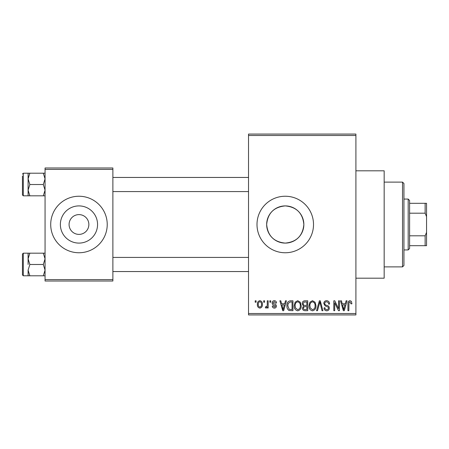 <?xml version="1.0" encoding="UTF-8"?>
<svg xmlns="http://www.w3.org/2000/svg" width="449" height="449" viewBox="0 0 449 449"><rect width="100%" height="100%" fill="white"/><g stroke="black" fill="none" stroke-linecap="round" stroke-linejoin="round"><path stroke-width="0.67" d="M285.255 205.906A18.594 18.594 0 0 0 266.661 224.5A18.594 18.594 0 0 0 285.255 243.094C296.565 242.005 302.761 235.809 303.85 224.511C302.749 213.174 296.553 206.972 285.255 205.906C273.946 206.995 267.75 213.191 266.661 224.494C267.75 235.815 273.946 242.011 285.255 243.094A18.594 18.594 0 0 0 303.85 224.5A18.594 18.594 0 0 0 285.255 205.906M285.255 196.241A28.259 28.259 0 0 0 256.996 224.5A28.259 28.259 0 0 0 285.255 252.759A28.259 28.259 0 0 0 313.514 224.5A28.259 28.259 0 0 0 285.255 196.241M355.905 170.811L384.164 170.811L384.164 278.189L355.905 278.189M78.968 214.611A9.889 9.889 0 0 0 69.079 224.5A9.889 9.889 0 0 0 78.968 234.389A9.889 9.889 0 0 0 88.857 224.5A9.889 9.889 0 0 0 78.968 214.611M78.968 205.906A18.594 18.594 0 0 0 60.374 224.5A18.594 18.594 0 0 0 78.968 243.094A18.594 18.594 0 0 0 97.562 224.5A18.594 18.594 0 0 0 78.968 205.906M78.968 196.241A28.259 28.259 0 0 0 50.709 224.5A28.259 28.259 0 0 0 78.968 252.759A28.259 28.259 0 0 0 107.227 224.5A28.259 28.259 0 0 0 78.968 196.241M263.675 302.211L263.675 300.796L264.573 300.796L264.573 302.211L263.675 302.211M267.273 304.529L267.273 300.796L268.171 300.796L268.171 307.992L267.273 307.992L267.273 306.841L266.201 308.121L265.348 307.733L265.606 306.706L266.251 306.835L267.104 305.999L267.273 304.529M269.843 302.211L269.843 300.796L270.741 300.796L270.741 302.211L269.843 302.211M272.156 302.996C272.201 301.56 272.925 300.785 274.328 300.673C275.675 300.802 276.41 301.571 276.522 302.98L275.624 303.109L274.266 301.7L273.054 302.811L273.284 303.468L274.171 303.861C275.49 304.085 276.236 304.82 276.393 306.066C276.326 307.363 275.652 308.048 274.367 308.121C273.093 308.042 272.397 307.357 272.285 306.066L273.183 305.937L274.333 307.094L275.495 306.218L275.203 305.617L274.176 305.208C272.885 304.989 272.206 304.248 272.156 302.996M284.694 303.754L285.469 300.796L286.411 300.796L283.678 310.691L282.73 310.691L279.862 300.796L280.805 300.796L281.579 303.754L284.694 303.754M297.715 300.673L300.297 302.222L301.184 305.612C301.38 308.418 300.224 310.152 297.709 310.82C295.246 310.169 294.095 308.474 294.247 305.735L295.139 302.183L297.715 300.673M312.487 300.673L315.069 302.222L315.956 305.612C316.152 308.418 314.996 310.152 312.482 310.82C310.018 310.169 308.867 308.474 309.019 305.735L309.911 302.183L312.487 300.673M349.979 300.673L351.387 301.369L351.921 303.754L351.023 303.883L349.934 301.823L348.968 302.575L348.839 310.691L347.941 310.691L347.941 303.973C347.717 302.171 348.396 301.071 349.979 300.673M248.522 313.514L355.905 313.514L355.905 314.929L248.522 314.929L248.522 134.071L355.905 134.071L355.905 135.486L248.522 135.486M355.905 313.514L355.905 135.486M345.32 303.754L346.095 300.796L347.038 300.796L344.304 310.691L343.362 310.691L340.488 300.796L341.431 300.796L342.211 303.754L345.32 303.754M338.563 308.716L338.563 300.796L339.461 300.796L339.461 310.691L338.501 310.691L334.707 302.761L334.707 310.691L333.809 310.691L333.809 300.796L334.774 300.796L338.563 308.716M323.791 303.541C323.892 301.75 324.823 300.791 326.591 300.673C328.539 300.881 329.532 301.992 329.572 304.012L328.674 304.136C328.595 302.738 327.877 301.969 326.513 301.823C325.39 301.851 324.784 302.418 324.689 303.518C324.924 304.635 325.671 305.258 326.928 305.393C328.427 305.713 329.224 306.616 329.313 308.109C329.252 309.776 328.399 310.68 326.754 310.82C325.009 310.646 324.105 309.664 324.049 307.862L324.947 307.733C324.986 308.929 325.581 309.569 326.726 309.664C327.776 309.636 328.337 309.108 328.415 308.076L328.135 307.065L325.155 305.892L323.791 303.541M316.556 310.691L319.379 300.796L320.26 300.796L322.926 310.691L321.995 310.691L319.873 301.952L317.499 310.691L316.556 310.691M302.211 303.704C302.228 301.846 303.142 300.875 304.95 300.796L307.733 300.796L307.733 310.691L304.938 310.691C303.372 310.624 302.547 309.799 302.469 308.205L303.44 306.128L302.211 303.704M286.928 305.797C286.692 302.985 287.826 301.318 290.329 300.796L292.961 300.796L292.961 310.691L289.021 310.506C287.45 309.406 286.748 307.834 286.928 305.797M257.384 304.467C257.21 302.407 258.046 301.139 259.887 300.673C261.705 301.133 262.542 302.373 262.39 304.394C262.547 306.426 261.711 307.666 259.887 308.121C258.091 307.677 257.255 306.459 257.384 304.467M255.2 302.211L255.2 300.796L256.098 300.796L256.098 302.211L255.2 302.211M45.057 167.982L112.879 167.982L112.879 169.396L45.057 169.396L45.057 167.982M112.879 279.604L112.879 281.018L45.057 281.018L45.057 279.604L112.879 279.604L112.879 169.396M45.057 279.604L45.057 169.396M344.181 307.789L345.017 304.91L342.514 304.91L343.766 309.658L344.181 307.789M312.476 309.664C314.401 309.131 315.26 307.773 315.058 305.595C315.181 303.563 314.322 302.306 312.493 301.823C310.613 302.34 309.754 303.653 309.917 305.763L310.298 307.997L312.476 309.664M306.835 309.535L306.835 306.577L304.203 306.673L303.367 308.042C303.457 309.165 304.091 309.664 305.269 309.535L306.835 309.535M306.835 305.421L306.835 301.952L303.995 302.082L303.109 303.692C303.182 304.905 303.833 305.477 305.062 305.421L306.835 305.421M297.704 309.664C299.629 309.131 300.488 307.773 300.286 305.595C300.409 303.563 299.55 302.306 297.721 301.823C295.84 302.34 294.982 303.653 295.145 305.763L295.526 307.997L297.704 309.664M292.063 309.535L292.063 301.952L290.447 301.952L288.185 303.395L287.826 305.814L289.19 309.339L292.063 309.535M283.549 307.789L284.391 304.91L281.888 304.91L283.139 309.658L283.549 307.789M259.909 307.094C261.105 306.678 261.627 305.78 261.492 304.4C261.632 302.991 261.088 302.087 259.864 301.7C258.675 302.115 258.147 303.013 258.282 304.4C258.147 305.808 258.686 306.706 259.909 307.094M402.529 266.886L402.529 182.114L403.943 183.523L403.943 265.477L402.529 266.886L384.164 266.886M402.529 182.114L384.164 182.114M28.102 258.832L28.102 264.483L28.102 258.832L29.853 253.18L28.102 253.18L28.102 258.832L29.853 264.483L43.306 264.483L45.057 270.141L43.306 275.793L29.853 275.793L28.102 270.141L29.853 264.483M23.297 275.787L22.45 274.94L22.45 254.033L23.297 253.18L23.297 275.787L29.853 275.793M45.057 253.18L43.306 253.18L45.057 258.832L43.306 264.483M43.306 253.18L29.853 253.18M43.306 275.793L45.057 275.793M28.102 270.141L28.102 275.793M408.18 199.07L409.595 200.478L409.595 248.522L408.18 249.93L408.18 199.07L403.943 199.07M409.595 203.307L426.55 203.307L426.55 245.693L425.136 245.693L425.136 235.804L426.55 232.369M409.595 235.804L425.136 235.804M426.55 216.631L425.136 213.196L425.136 203.307M409.595 213.196L425.136 213.196M409.595 245.693L425.136 245.693M45.057 173.207L43.306 173.207L45.057 178.859L43.306 184.517L45.057 190.168L43.306 195.82L29.853 195.82L28.102 190.168L28.102 178.859L29.853 173.207L28.102 173.207L28.102 190.168L29.853 184.517L28.102 178.859M28.102 173.213L23.297 173.213L23.297 195.82L22.45 194.967L22.45 176.036M43.306 173.207L29.853 173.207M43.306 184.517L29.853 184.517M43.306 195.82L45.057 195.82M28.102 190.168L28.102 195.82L29.853 195.82M23.297 253.18L28.102 253.18M248.522 271.55L112.879 271.55M248.522 257.423L112.879 257.423M112.879 177.45L248.522 177.45M112.879 191.577L248.522 191.577M408.18 249.93L403.943 249.93M23.297 195.82L28.102 195.82M23.297 173.213L22.45 174.06L23.297 173.213"/></g></svg>
